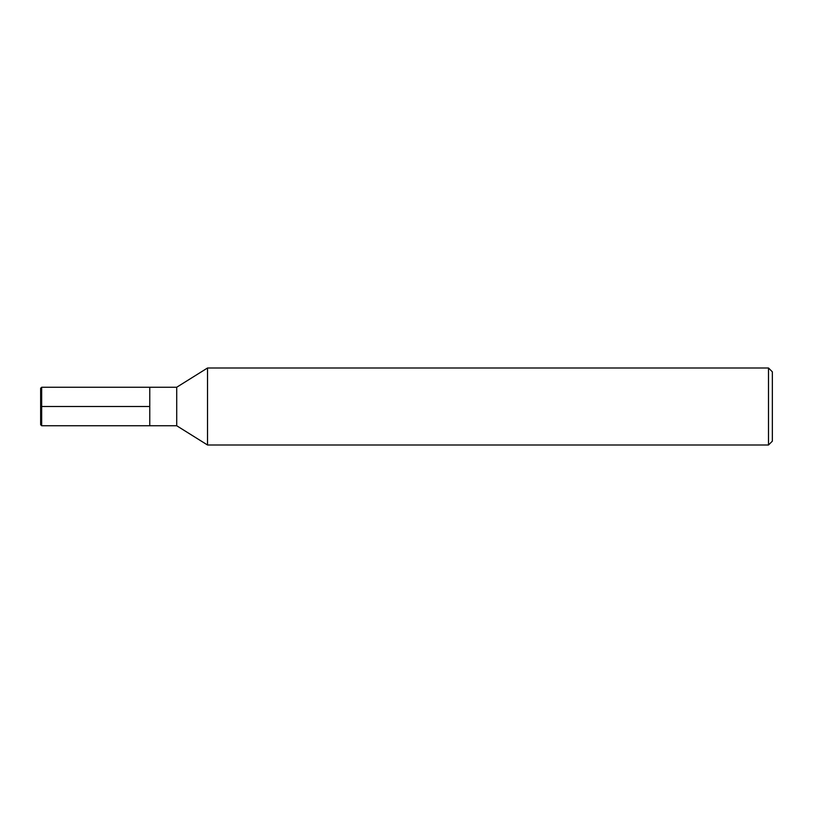 <?xml version="1.0" encoding="UTF-8"?>
<svg xmlns="http://www.w3.org/2000/svg" width="813" height="813" viewBox="0 0 813 813"><rect width="100%" height="100%" fill="white"/><g stroke="black" fill="none" stroke-linecap="round" stroke-linejoin="round"><path stroke-width="1.22" d="M207.528 445.006L207.528 367.994L176.716 387.242L176.716 425.758L207.528 445.006L768.498 445.006L768.498 367.994L207.528 367.994M768.498 445.006L772.35 441.164L772.35 371.836L768.498 367.994M176.716 425.758L41.676 425.758L41.676 387.242L149.765 387.242L149.765 425.758L149.765 387.242L176.716 387.242M41.676 425.758L40.65 424.732L40.65 388.268L41.676 387.242M40.65 406.5L149.765 406.5"/></g></svg>
